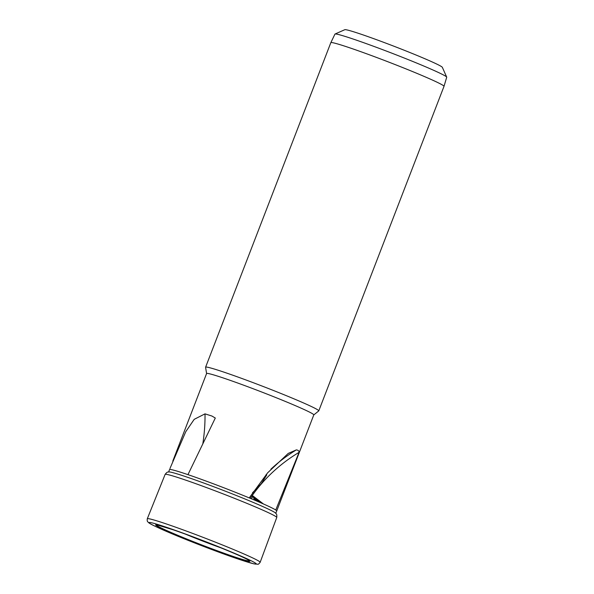 <?xml version="1.0" encoding="UTF-8"?>
<svg xmlns="http://www.w3.org/2000/svg" width="594" height="594" viewBox="0 0 594 594"><rect width="100%" height="100%" fill="white"/><g stroke="black" fill="none" stroke-linecap="round" stroke-linejoin="round"><path stroke-width="0.89" d="M185.491 534.154A37.704 1.708 -158.9 0 0 221.532 548.062M202.279 540.451A28.586 1.292 -158.9 0 0 204.863 541.446M252.48 492.827L261.182 483.82L266.736 474.955L266.119 474.591M172.787 461.13L206.593 373.522A57.455 2.599 -158.9 0 1 226.217 378.972A57.455 2.599 -158.9 0 1 283.553 400.698A57.455 2.599 -158.9 0 1 313.795 414.894L276.722 510.959A57.455 2.599 -158.9 0 0 276.722 510.959A57.455 2.599 -158.9 0 0 275.75 510.008L299.064 452.361C299.094 450.95 298.188 450.133 296.339 449.888L288.238 453.415L267.627 472.831L249.242 497.906A57.455 2.599 -158.9 0 0 189.144 475.044A57.455 2.599 -158.9 0 0 187.956 474.643A57.455 2.599 -158.9 0 0 169.52 469.594L168.651 471.94M299.064 452.361A151.641 147.498 -29.1 0 0 250.274 498.329M187.956 474.643L215.303 418.035L211.917 416.03L205.004 413.862L194.208 419.334L185.766 431.69L169.951 468.532M188.216 477.509A57.418 2.599 -158.9 0 0 169.015 471.918C167.916 472.401 167.76 470.997 165.125 474.398A59.831 2.703 -158.9 0 1 185.551 480.078A59.831 2.703 -158.9 0 1 245.211 502.673A59.831 2.703 -158.9 0 1 276.759 517.478C277.086 513.186 276.032 514.122 275.534 513.023A57.418 2.599 -158.9 0 0 242.901 498.143A57.418 2.599 -158.9 0 0 188.216 477.509M206.578 373.559L205.591 367.278A60.655 2.74 21.1 0 1 205.598 367.203A60.655 2.74 21.1 0 1 226.314 372.95A60.655 2.74 21.1 0 1 286.85 395.886A60.655 2.74 21.1 0 1 318.778 410.87A60.655 2.74 21.1 0 1 318.733 410.929L313.781 414.924M257.744 232.061L285.283 160.692M446.688 77.109A59.897 2.71 -158.9 0 0 414.033 61.976A59.897 2.71 -158.9 0 0 355.398 39.798A59.897 2.71 -158.9 0 0 335.038 34.029L344.824 29.7A52.317 2.369 -158.9 0 1 362.607 34.742A52.317 2.369 -158.9 0 1 413.818 54.113A52.317 2.369 -158.9 0 1 442.344 67.33L446.688 77.109A59.897 2.71 -158.9 0 1 446.71 77.235L444.008 86.345A60.655 2.74 -158.9 0 0 444.008 86.345A60.655 2.74 -158.9 0 0 411.984 71.325A60.655 2.74 -158.9 0 0 351.537 48.433A60.655 2.74 -158.9 0 0 330.828 42.671A60.655 2.74 -158.9 0 0 330.821 42.679L205.598 367.203M335.038 34.029A59.897 2.71 -158.9 0 0 334.942 34.11L330.828 42.671M263.446 503.964L252.91 495.931L251.566 498.871M252.91 495.931L254.084 499.146L254.002 497.765L260.358 502.613M255.19 500.393A7.581 1.403 113.1 0 0 255.078 499.695L254.002 497.765M254.084 499.146L253.779 499.799M275.75 510.008A57.455 2.599 -158.9 0 0 249.242 497.906M236.605 558.494A57.38 2.591 -158.9 0 0 244.089 557.462A57.38 2.591 -158.9 0 0 168.741 528.066A57.38 2.591 -158.9 0 0 161.256 529.098A57.38 2.591 -158.9 0 0 236.605 558.494M232.618 556.474A50.505 2.287 -158.9 0 0 239.204 555.561A50.505 2.287 -158.9 0 0 172.876 529.685A50.505 2.287 -158.9 0 0 166.298 530.598A50.505 2.287 -158.9 0 0 232.618 556.474M232.083 556.058A49.51 2.235 -158.9 0 0 248.552 560.209C246.807 558.056 198.782 538.342 172.951 529.714L157.313 524.999A49.51 2.235 -158.9 0 0 179.477 536.026A49.51 2.235 -158.9 0 0 232.083 556.058M296.339 449.888A151.641 147.498 -29.1 0 0 270.871 469.193M147.297 518.762C147.089 520.426 147.238 521.428 147.758 521.77L148.433 522.49C149.398 523.366 151.225 524.621 163.335 530.034C181.66 538.157 215.882 551.447 236.768 558.56L253.705 563.817L257.781 564.233C258.123 564.523 258.917 563.884 260.157 562.31A60.484 2.732 -158.9 0 0 228.348 547.378A60.484 2.732 -158.9 0 0 167.961 524.502A60.484 2.732 -158.9 0 0 147.297 518.762L165.125 474.398M205.004 413.862A151.641 98.225 -63.2 0 1 202.836 443.703M257.002 501.165L255.078 499.695M444 86.353L318.778 410.87M275.794 513.283L276.722 510.966M260.157 562.31L276.759 517.478"/></g></svg>
